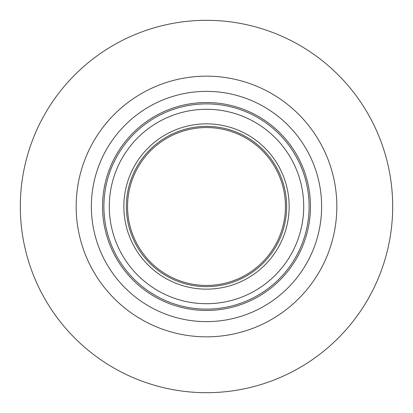 <?xml version="1.0" encoding="UTF-8"?>
<svg xmlns="http://www.w3.org/2000/svg" width="413" height="413" viewBox="0 0 413 413"><rect width="100%" height="100%" fill="white"/><g stroke="black" fill="none" stroke-linecap="round" stroke-linejoin="round"><path stroke-width="0.62" d="M74.846 338.154A186.191 186.191 0 0 0 338.154 338.154A186.191 186.191 0 0 0 338.154 74.846A186.191 186.191 0 0 0 74.846 74.846A186.191 186.191 0 0 0 74.846 338.154A186.191 186.191 0 0 0 338.154 338.154A186.191 186.191 0 0 0 338.154 74.846A186.191 186.191 0 0 0 74.846 74.846A186.191 186.191 0 0 0 74.846 338.154M114.339 298.661A130.332 130.332 0 0 0 298.661 298.661A130.332 130.332 0 0 0 298.661 114.339A130.332 130.332 0 0 0 114.339 114.339A130.332 130.332 0 0 0 114.339 298.661M285.445 206.5A78.945 78.945 0 0 1 206.5 285.445A78.945 78.945 0 0 1 127.555 206.5A78.945 78.945 0 0 1 206.5 127.555A78.945 78.945 0 0 1 285.445 206.5M286.643 206.5A80.143 80.143 0 0 1 206.5 286.643A80.143 80.143 0 0 1 126.357 206.5A80.143 80.143 0 0 1 206.5 126.357A80.143 80.143 0 0 1 286.643 206.5M289.152 206.5A82.652 82.652 0 0 0 206.5 123.848A82.652 82.652 0 0 0 123.848 206.5A82.652 82.652 0 0 0 206.5 289.152A82.652 82.652 0 0 0 289.152 206.5M303.71 206.5A97.21 97.21 0 0 1 206.5 303.71A97.21 97.21 0 0 1 109.29 206.5A97.21 97.21 0 0 1 206.5 109.29A97.21 97.21 0 0 1 303.71 206.5M309.11 206.5A102.61 102.61 0 0 0 206.5 103.89A102.61 102.61 0 0 0 103.89 206.5A102.61 102.61 0 0 0 206.5 309.11A102.61 102.61 0 0 0 309.11 206.5M310.468 206.5A103.968 103.968 0 0 1 206.5 310.468A103.968 103.968 0 0 1 102.532 206.5A103.968 103.968 0 0 1 206.5 102.532A103.968 103.968 0 0 1 310.468 206.5M321.624 206.5A115.124 115.124 0 0 1 206.5 321.624A115.124 115.124 0 0 1 91.376 206.5A115.124 115.124 0 0 1 206.5 91.376A115.124 115.124 0 0 1 321.624 206.5"/></g></svg>
